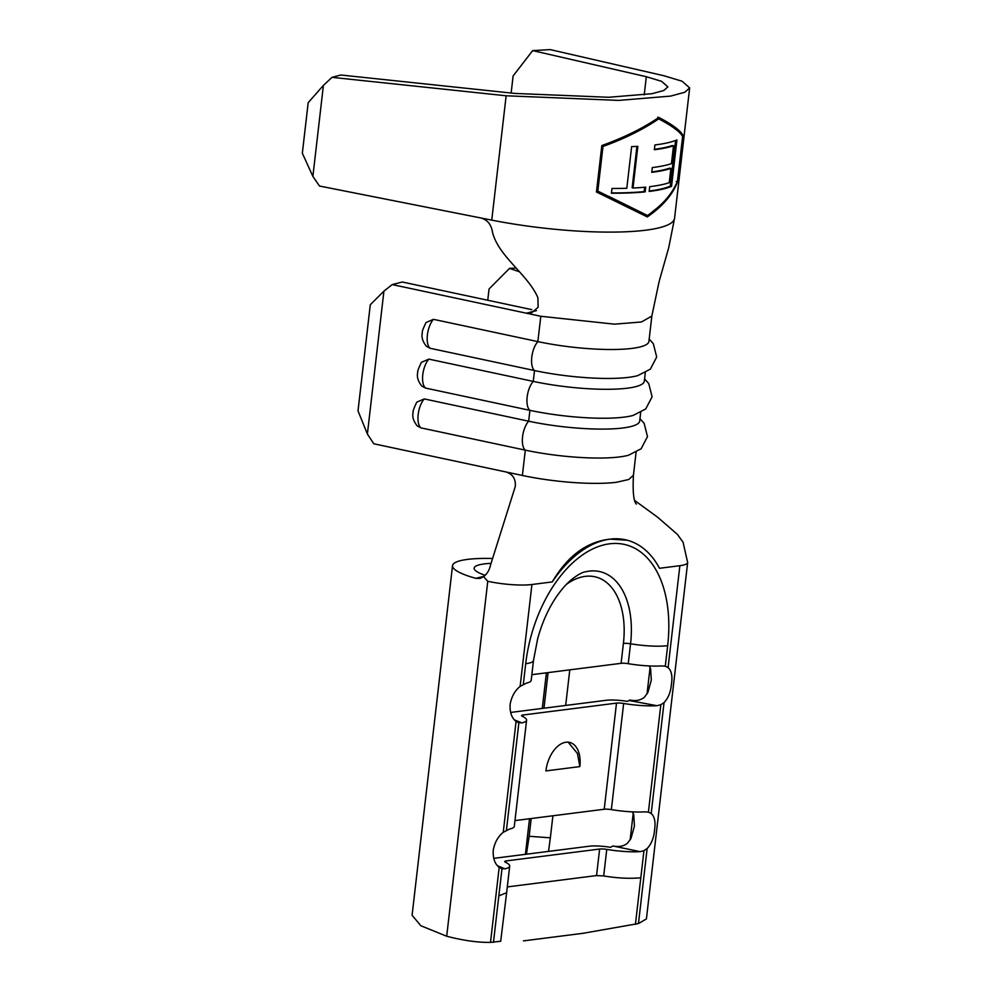 <?xml version="1.0" encoding="UTF-8"?>
<svg xmlns="http://www.w3.org/2000/svg" width="992" height="992" viewBox="0 0 992 992"><rect width="100%" height="100%" fill="white"/><g stroke="black" fill="none" stroke-linecap="round" stroke-linejoin="round"><path stroke-width="1.49" d="M421.898 386.186C418.041 381.412 416.652 376.861 417.744 372.508C417.21 371.938 418.426 368.54 421.414 362.316L428.879 359.129A16.318 7.18 102 0 0 422.778 374.728A16.318 7.18 102 0 0 425.531 388.07L421.922 386.148M417.297 425.977C413.428 421.216 412.04 416.652 413.143 412.312C412.61 411.73 413.825 408.332 416.801 402.12L424.278 398.933A16.318 7.18 102 0 0 418.178 414.52A16.318 7.18 102 0 0 420.93 427.874L417.322 425.952M426.51 346.382C422.642 341.62 421.253 337.057 422.356 332.717C421.811 332.134 423.038 328.736 426.014 322.524L433.479 319.337A16.318 7.18 102 0 0 427.391 334.924A16.318 7.18 102 0 0 430.131 348.279L426.535 346.357M579.874 766.593A27.206 16.318 105 0 0 569.916 742.475A27.206 16.318 105 0 0 545.91 770.92L579.874 766.593L577.443 753.498L568.143 742.165M628.246 663.685A6.808 1.29 6.6 0 0 621.104 663.326L623.41 643.424A6.808 1.29 -173.4 0 1 630.552 643.783L628.246 663.685A35.365 6.733 -173.4 0 0 661.602 665.917L665.285 666.202L668.087 667.566C671.497 670.716 672.626 676.16 671.46 683.897C670.815 691.833 668.335 698.07 664.032 702.609L660.833 704.742L657.002 705.709A35.365 6.733 -173.4 0 1 623.646 703.477A6.808 1.29 6.6 0 0 616.503 703.117L523.094 714.996A6.808 1.29 6.6 0 0 521.594 715.616A6.808 1.29 6.6 0 0 522.4 716.36A35.365 6.733 -173.4 0 1 526.591 720.192A35.365 6.733 -173.4 0 1 521.891 722.895L517.948 722.486M657.002 705.709L629.027 700.501L627.403 701.394A20.41 3.881 -173.4 0 0 605.988 700.315L512.579 712.194A20.41 3.881 6.6 0 0 510.632 712.529M621.104 663.326L531.861 674.672M533.498 660.486L537.602 638.984C541.954 623.088 548.08 609.224 556.004 597.407C561.125 589.893 566.196 584.052 571.194 579.874C577.381 574.988 581.994 572.334 584.995 571.913A81.084 48.645 105 0 1 630.552 643.783A35.365 6.733 6.6 0 0 667.666 645.668A113.696 68.2 105 0 0 609.51 543.814A113.696 68.2 105 0 0 525.698 663.722A35.365 6.733 6.6 0 0 533.498 660.486L531.191 680.388A35.365 6.733 -173.4 0 1 526.492 683.104L520.13 686.39C514.86 690.668 511.512 696.669 510.111 704.419C509.714 712.343 511.698 718.022 516.076 721.432L503.242 832.313L509.615 829.027A35.365 6.733 -173.4 0 0 514.315 826.311L526.591 720.192M668.087 667.566L679.867 565.7A35.365 6.733 6.6 0 0 687.654 562.526A35.365 6.733 6.6 0 1 679.867 565.7L659.519 568.28A118.494 71.077 105 0 0 627.266 540.218A118.494 71.077 105 0 0 610.055 539.14A118.494 71.077 105 0 0 552.259 581.92C567.548 555.942 586.805 541.682 610.055 539.14L627.266 540.218M506.441 830.18L518.866 722.796L516.076 721.432M629.027 700.501L629.672 700.017C635.636 701.294 640.522 700.377 644.354 697.277L647.838 692.59L651.31 680.128L650.616 668.596L649.152 665.93M623.646 703.477L611.357 809.608A35.365 6.733 -173.4 0 0 644.713 811.84L648.408 812.126L651.198 813.49C654.608 816.639 655.737 822.083 654.584 829.82C653.926 837.756 651.446 843.994 647.144 848.532L643.944 850.665L640.113 851.644L612.783 845.953C618.748 847.218 623.646 846.312 627.465 843.2L630.962 838.513L634.421 826.063L633.739 814.519L632.276 811.853M664.652 666.054L665.285 666.202L667.666 645.668M647.144 848.532L638.464 923.552L646.412 918.939L687.667 562.452A35.365 6.733 6.6 0 0 687.667 562.315A35.365 6.733 6.6 0 1 687.667 562.452A35.365 6.733 6.6 0 1 687.654 562.526A35.365 6.733 6.6 0 0 687.667 562.452M639.976 418.661L644.143 423.336L647.478 436.616L641.142 448.756L628.556 455.216A76.173 14.496 -173.4 0 1 525.314 450.145L522.375 475.466L505.87 471.944C512.777 474.052 515.914 478.913 515.27 486.539L490.47 565.229C489.49 569.954 487.208 573.773 483.625 576.674L480.054 578.398L475.763 578.336A68.014 12.946 -173.4 0 1 452.538 565.638L412.089 915.256L420.856 925.747L446.698 936.237C463.4 940.552 478.008 942.598 490.507 942.375L500.675 941.247M640.113 851.644A35.365 6.733 -173.4 0 1 606.757 849.4A6.808 1.29 6.6 0 0 599.627 849.04L506.205 860.92A6.808 1.29 6.6 0 0 504.705 861.552A6.808 1.29 6.6 0 0 505.511 862.284A35.365 6.733 -173.4 0 1 509.702 866.115A35.365 6.733 -173.4 0 1 505.002 868.818L501.989 868.719L499.187 867.355C494.822 863.945 492.826 858.266 493.235 850.342C494.636 842.592 497.972 836.591 503.242 832.313M612.138 846.424L610.514 847.317A20.41 3.881 -173.4 0 0 589.112 846.238L495.69 858.117A20.41 3.881 6.6 0 0 493.756 858.452M611.357 809.608A6.808 1.29 6.6 0 0 604.227 809.249L514.972 820.595M509.702 866.115L506.639 892.688L498.84 895.875L501.989 868.719L501.072 868.409M647.776 811.977L648.408 812.126L660.833 704.742M312.877 176.39L323.404 85.411L308.19 102.647L302.337 153.214L312.877 176.39L319.511 186.037L480.909 217.98C486.948 219.703 490.693 223.845 492.131 230.404C496.806 255.415 527.856 274.028 537.9 297.736L538.135 307.247L531.303 313.088L526.405 313.212L392.2 284.58L402.306 282.013L531.836 309.653M392.2 284.58L383.916 291.164L367.387 434.05L373.786 443.771L505.87 471.944M640.683 412.486L639.704 421.005A76.173 14.496 -173.4 0 1 528.662 421.203A16.318 7.18 102 0 0 522.561 436.79A16.318 7.18 102 0 0 525.314 450.145L420.93 427.874M644.577 378.857L648.743 383.532L652.091 396.812L645.742 408.952L633.156 415.412A76.173 14.496 -173.4 0 1 529.914 410.341L528.662 421.203L424.278 398.933M645.296 372.694L644.304 381.201A76.173 14.496 -173.4 0 1 533.262 381.399A16.318 7.18 102 0 0 527.161 396.998A16.318 7.18 102 0 0 529.914 410.341L425.531 388.07M649.19 339.066L653.344 343.74L656.692 357.021L650.343 369.16L637.757 375.621A76.173 14.496 -173.4 0 1 534.514 370.549L533.262 381.399L428.879 359.129M651.856 315.89L648.917 341.409A76.173 14.496 -173.4 0 1 537.862 341.608A16.318 7.18 102 0 0 531.774 357.194A16.318 7.18 102 0 0 534.514 370.549L430.131 348.279M651.843 316.076L641.427 321.978L614.494 324.161L540.801 316.274L537.862 341.608L433.479 319.337M636.343 504.11C633.603 501.382 632.636 491.759 633.429 475.255L628.754 479.483L616.64 482.248A76.173 14.496 -173.4 0 1 522.375 475.466M520.13 686.39L531.923 584.511A35.365 6.733 6.6 0 1 487.766 581.287L483.625 576.674M638.464 923.552L582.887 933.323L523.441 940.887M519.51 271.796L509.516 268.386L489.056 288.982L487.754 300.254M383.916 291.164L370.289 304.73L358.013 410.862L367.387 434.05M516.138 268.051L509.516 268.386M643.944 850.665L640.807 877.821C629.573 878.8 617.198 878.18 603.694 875.936L596.552 875.576L507.296 886.922M548.526 851.396L550.349 837.818L529.158 836.281L531.216 818.536M526.442 854.199L529.158 836.281M550.349 837.818L552.904 815.771M565.676 705.436L569.792 669.848M543.976 708.201L548.092 672.613M485.212 575.323A46.252 8.804 -173.4 0 1 474.151 568.131A46.252 8.804 -173.4 0 1 490.904 563.357M452.538 565.638A68.014 12.946 -173.4 0 1 492.119 558.471M658.849 117.428C643.262 128.092 624.266 137.466 601.822 145.551L596.452 191.977L647.33 216.926C662.73 206.224 672.812 194.457 677.586 181.66L682.955 135.234C680.227 130.349 672.192 124.409 658.849 117.428M331.998 77.351L340.789 75.008L514.947 93.434L608.704 97.278L651.98 93.707L663.809 90.508L667.864 86.874L661.59 81.332L646.325 76.719L532.679 50.604L550.163 49.6L663.809 75.714L682.124 81.257L689.663 87.904L684.79 92.268L670.592 96.1L618.661 100.403L506.143 95.778L331.998 77.351L323.404 85.411M511.14 93.025L513.112 75.962L532.679 50.604M682.955 135.234L681.628 135.036C678.925 130.113 670.976 124.149 657.795 117.155M596.465 191.927L608.493 197.755M646.511 216.492L657.274 207.911M676.259 181.474L677.586 181.66M608.691 196.342L647.503 215.5C662.569 205.009 672.564 193.502 677.474 180.99L682.632 136.363C679.731 131.539 671.745 125.699 658.688 118.866C643.424 129.307 624.861 138.52 602.975 146.494L597.816 191.121L647.503 215.5M658.688 118.866L657.634 118.581C642.531 129.01 624.142 138.21 602.479 146.196L597.816 191.121M645.16 191.878A130.584 24.85 6.6 0 1 611.432 193.204L611.977 188.443A130.584 24.85 6.6 0 0 626.808 188.282L631.631 146.618A130.584 24.85 6.6 0 0 637.831 146.37L633.008 188.034A130.584 24.85 6.6 0 0 645.718 187.116L645.16 191.878L644.168 191.592A129.233 24.589 6.6 0 1 611.456 192.907M671.559 186.36L676.928 139.922A130.584 24.85 6.6 0 1 654.906 144.956L654.36 149.718A130.584 24.85 6.6 0 0 673.506 145.787L671.435 163.643A130.584 24.85 6.6 0 1 652.29 167.574L651.744 172.335A130.584 24.85 6.6 0 0 670.89 168.404L669.24 182.689A130.584 24.85 6.6 0 1 649.698 186.67L649.152 191.431A130.584 24.85 6.6 0 0 671.559 186.36L670.282 186.124L675.564 140.48M670.89 168.404L669.65 168.156A129.233 24.589 6.6 0 1 651.781 171.926M673.506 145.787L672.266 145.539A129.233 24.589 6.6 0 1 654.41 149.296M649.202 191.022A129.233 24.589 6.6 0 0 670.282 186.124M636.926 146.407L632.152 187.736L633.008 188.034M644.676 187.215L644.168 191.592M514.389 719.87L521.891 722.895M525.698 663.722L523.33 684.257M531.923 584.511L552.259 581.92M623.41 643.424A74.822 44.876 105 0 0 566.382 584.4M664.032 702.609L651.198 813.49M630.143 839.827L633.206 813.378M647.032 693.904L650.082 667.455M487.766 581.287L446.698 936.237M499.187 867.355L490.507 942.375M497.513 865.793L505.002 868.818M498.84 895.875L493.458 942.4M523.094 714.996L522.908 716.608M616.503 703.117L604.227 809.249M526.405 313.212L536.424 310.632M540.801 316.274L526.43 313.212M633.429 475.255L628.754 479.483L616.64 482.248M640.807 877.821L635.426 924.346M506.205 860.92L506.019 862.532M599.627 849.04L596.552 875.576M606.757 849.4L603.694 875.936M475.763 578.336L484.108 576.315M651.831 316.076L659.159 281.406L668.72 247.702L674.572 218.24A130.584 24.85 -173.4 0 1 491.759 220.125L480.909 217.98M491.759 220.125L506.143 95.778M644.23 94.885L646.325 76.719M636.083 452.29L633.429 475.267M687.642 562.526L683.054 542.165L677.288 534.279L657.77 517.328L634.806 500.576M546.394 672.824L542.277 708.412M529.517 818.747L525.4 854.335M506.639 892.688L500.7 941.247M674.572 218.24L689.663 87.904M607.898 197.458L609.15 198.065"/></g></svg>
